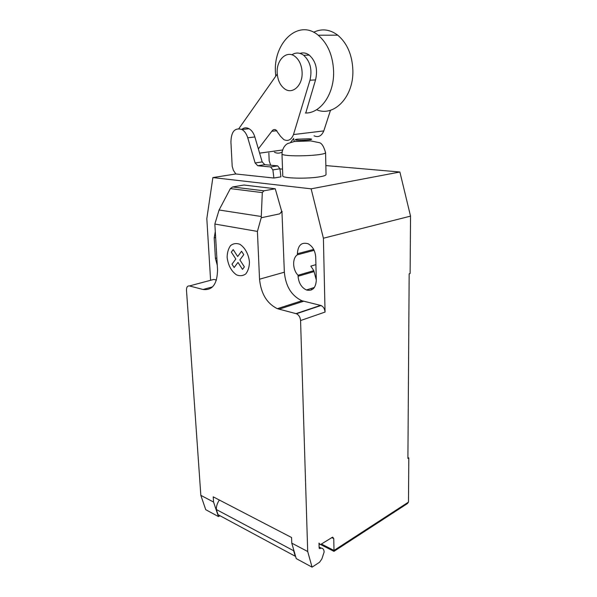 <?xml version="1.0" encoding="UTF-8"?>
<svg xmlns="http://www.w3.org/2000/svg" width="597" height="597" viewBox="0 0 597 597"><rect width="100%" height="100%" fill="white"/><g stroke="black" fill="none" stroke-linecap="round" stroke-linejoin="round"><path stroke-width="0.9" d="M277.195 72.841C277.65 80.102 280.135 85.446 284.65 88.863C292.47 94.811 302.769 85.498 302.112 72.424C301.724 65.357 299.395 60.058 295.105 56.521C286.888 49.797 276.336 59.819 277.195 72.841M273.896 178.04L235.83 173.973L233.367 170.302L232.188 166.272L230.927 141.974C231.211 131.541 234.882 127.385 241.949 129.512C244.598 131.109 246.531 133.87 247.748 137.795L255.128 162.966L257.747 165.742L270.62 166.951L272.881 169.899L273.896 178.04L280.918 176.854L279.926 168.779L277.672 165.862L264.799 164.675L262.187 161.921L254.867 136.952C253.658 133.056 251.733 130.325 249.091 128.743C246.449 127.348 244.009 127.571 241.763 129.407M272.881 169.899L279.926 168.779M270.62 166.951L277.672 165.862M257.747 165.742L264.799 164.675M255.128 162.966L262.187 161.921M282.523 169.115L279.941 168.869M294.306 141.504L293.493 138.705M270.672 165.212L269.172 160.809L268.866 153.033M313.641 32.253C321.82 28.343 329.857 29.32 337.76 35.178C347.253 43.268 352.297 55.051 352.879 70.543C353.655 97.244 333.671 117.296 316.597 109.721M305.365 113.02C320.425 113.534 334.305 94.236 333.611 71.461C332.925 55.588 327.783 43.506 318.208 35.216C298.5 18.492 273.322 42.663 275.463 72.468L275.724 76.252M305.754 113.012L315.544 79.908C317.97 69.483 315.88 61.222 309.283 55.125C306.291 52.954 303.194 52.379 299.993 53.402M291.843 54.805C295.754 52.312 299.694 52.469 303.664 55.275C310.276 61.409 312.38 69.73 309.97 80.229L293.485 134.564L323.798 130.907L330.499 110.251M293.485 134.564C291.321 139.885 288.082 141.564 283.784 139.601L280.426 136.168L275.956 129.967C274.292 129.124 272.904 129.571 271.799 131.303L276.889 130.728M314.059 135.81C318.335 137.683 321.582 136.049 323.798 130.907M238.89 128.594L277.262 74.058M274.463 152.257C277.098 153.511 279.642 153.436 282.097 152.019M290.694 142.205L293.776 138.347M271.799 131.303L258.367 148.884M281.993 154.019L282.762 175.839C281.814 178.391 308.134 179.048 320.335 176.705C324.059 176.033 325.955 175.317 326.044 174.57L325.581 152.72C325.492 153.332 323.574 153.929 319.828 154.504C311.992 155.72 296.702 156.213 288.455 155.518C284.254 155.168 282.097 154.668 281.993 154.019L281.993 154.019C282.291 147.235 286.329 144.205 287.635 143.564L294.44 141.496L310.821 140.914L319.507 142.713C321.858 143.325 323.887 146.661 325.581 152.72M333.999 551.322L407.438 503.562L408.482 502.092L334.007 550.449L333.76 538.628L332.648 537.128L320.932 544.315L320.141 544.583L319.007 543.076L319.141 547.964L319.589 548.568L321.253 548.15C323.022 548.247 323.984 549.531 324.126 552.024L321.865 558.941L319.522 562.277L312.052 567.15L307.701 551.509L291.784 543.151L296.231 558.605L312.052 567.15M219.092 209.995L230.36 188.6L232.614 186.958L263.904 190.816L262.299 192.615L261.225 217.763L257.411 231.405L214.853 224.039L219.092 209.995L261.277 216.51M262.299 192.615L230.36 188.6M232.614 186.958L243.934 185.025L275.247 188.756L263.904 190.816M275.247 188.756L281.702 211.398L279.724 213.845L261.225 217.763M279.724 213.845L281.948 211.517L281.471 211.442M257.411 231.405L259.538 279.202L284.359 272.202L281.948 211.517M200.838 495.361L205.741 509.696L218.42 516.547L213.569 502.055L200.838 495.361L186.488 290.179C186.465 287.15 187.458 285.739 189.458 285.948L203.055 289.485C212.51 290.605 217.338 283.963 217.532 269.553L214.853 224.039M213.569 502.055L213.226 496.846L291.582 537.516L291.784 543.151M259.538 279.202C260.993 293.702 266.934 303.522 277.366 308.679L296.433 313.753C298.873 314.962 300.246 317.223 300.567 320.544L307.701 551.509M219.368 500.032C217.286 503.077 216.278 506.241 216.33 509.525L218.062 514.696L295.224 556.232L293.634 550.725L216.33 509.525M293.634 550.725L293.664 549.673M218.062 514.696L218.995 515.196M295.634 556.508L295.224 556.232M219.972 515.726L218.42 516.547M321.395 544.024L334.007 550.449L333.932 551.367M282.18 211.465L281.702 211.398M284.359 272.202C285.679 286.314 291.537 295.828 301.94 300.746L320.977 305.5C323.41 306.657 324.761 308.843 325.052 312.074L300.567 320.544M210.599 280.277L206.816 218.651L212.875 177.578L311.141 188.831L323.402 238.225L325.052 312.074M211.875 279.933L213.845 279.411L216.427 280.038M297.41 254.785C292.097 258.091 292.5 269.807 298.052 275.239L298.082 276.262C298.687 282.971 301.448 287.538 306.388 289.963C312.44 291.358 315.746 288.105 316.306 280.202L315.723 257.24C315.231 250.852 312.701 246.36 308.119 243.755C301.545 241.897 297.963 245.225 297.381 253.74L297.41 254.785L314.126 250.344M215.293 231.464L214.204 237.882L215.42 258.382L217.278 265.284M408.482 502.092L408.803 457.944L407.908 458.466L409.169 273.807L410.124 273.493L410.535 216.121L399.886 172.011L325.85 165.578M298.052 275.239L313.813 270.657L310.813 266.105L315.91 264.665M311.455 289.963L311.418 288.403M323.402 238.225L410.535 216.121M316.298 279.978L313.813 270.657M407.908 457.608L408.803 457.944M212.875 177.578L235.83 173.973M311.141 188.831L399.886 172.011M244.382 266.889L242.486 269.389L237.987 262.404L234.158 267.538L232.002 264.18L235.815 259.031L231.352 252.121L233.203 249.583L237.681 256.516L241.576 251.262L243.777 254.658L239.867 259.889L244.382 266.889M249.456 262.09C248.74 254.464 244.912 247.404 239.822 244.277C236.367 243.031 233.278 243.472 230.561 245.598C228.36 248.621 227.218 252.546 227.136 257.359C228.144 265.277 231.255 271.105 236.487 274.851C239.897 276.217 242.994 275.896 245.785 273.904C248.091 270.956 249.315 267.023 249.456 262.09M247.748 137.795L254.867 136.952M309.97 80.229L315.544 79.908M259.613 153.145L282.56 149.996M297.493 139.161C294.388 139.616 294.448 139.982 297.679 140.243C305.119 140.743 317 139.191 309.022 138.788L297.493 139.161M319.805 548.509L319.164 548.18M331.626 537.569L333.76 538.628M213.845 279.411L189.458 285.948M320.574 305.38L296.03 313.619M303.597 301.246L279.023 309.201M212.577 286.851L203.055 289.485M214.204 237.882L215.651 237.561M216.853 258.031L215.42 258.382M298.082 276.262L313.843 271.665M297.381 253.74L313.679 249.434M241.949 129.512L249.091 128.743M318.208 35.216L337.76 35.178M303.664 55.275L309.283 55.125M319.111 547.053L321.253 548.15M333.924 551.329L320.544 544.509M320.977 305.5L296.433 313.753M301.94 300.746L277.366 308.679M306.388 289.963L314.403 287.47"/></g></svg>
